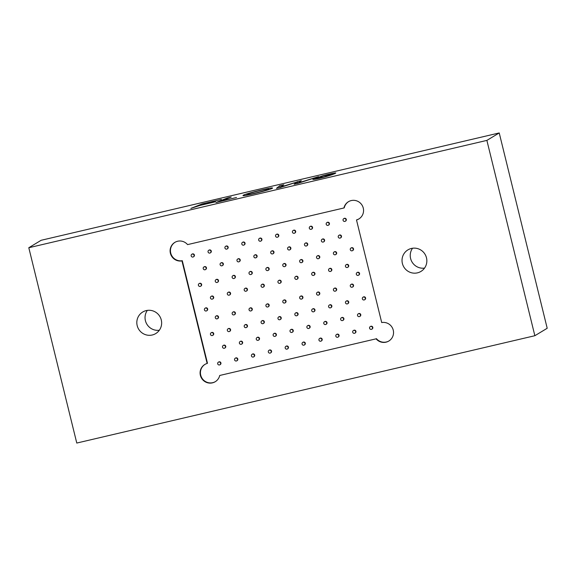 <?xml version="1.0" encoding="UTF-8"?>
<svg xmlns="http://www.w3.org/2000/svg" width="576" height="576" viewBox="0 0 576 576"><rect width="100%" height="100%" fill="white"/><g stroke="black" fill="none" stroke-linecap="round" stroke-linejoin="round"><path stroke-width="0.86" d="M236.534 197.503L216.058 202.507L227.311 198.007L231.221 197.093L221.249 201.082L236.534 197.503M313.142 179.15L322.618 175.831C328.241 174.175 336.715 172.44 335.729 173.038C335.016 173.743 331.632 174.982 325.562 176.746C318.773 178.596 314.546 179.482 312.883 179.41L313.142 179.15M499.226 132.948L41.141 240.286L28.8 247.73L76.774 443.052L534.859 335.714L547.2 328.27L499.226 132.948L486.878 140.393L28.8 247.73M296.899 182.081L280.577 187.394L276.473 188.352L279.713 185.731L283.759 184.781L280.57 187.049L301.298 180.67L298.397 182.894L318.521 176.638L298.411 183.211L294.149 184.212L296.899 182.081L297.245 183.485M243.173 195.372C243.518 194.198 272.513 186.926 272.455 188.028C274.363 188.755 243.605 196.639 242.957 195.602L243.173 195.372M199.865 205.459L190.865 208.411L202.118 203.911L221.393 199.397L204.768 203.501L201.146 204.948L215.532 201.787L199.865 205.459M534.859 335.714L486.878 140.393M207.151 363.456A10.073 9.886 -121.1 0 0 201.557 378.202A10.073 9.886 -121.1 0 0 219.715 375.473L376.085 338.832A10.073 9.886 -121.1 0 0 392.868 328.932A10.073 9.886 -121.1 0 0 381.701 322.553L356.508 219.989A10.073 9.886 -121.1 0 0 362.095 205.243A10.073 9.886 -121.1 0 0 343.937 207.972L187.574 244.613A10.073 9.886 -121.1 0 0 170.784 254.513A10.073 9.886 -121.1 0 0 181.958 260.892L207.151 363.456L207.475 363.262L182.282 260.69L181.958 260.892M152.222 335.002A12.593 12.362 58.9 0 1 142.726 312.012A12.593 12.362 58.9 0 1 159.811 316.411A12.593 12.362 58.9 0 1 152.222 335.002M417.427 272.858A12.593 12.362 58.9 0 1 407.93 249.869A12.593 12.362 58.9 0 1 425.016 254.268A12.593 12.362 58.9 0 1 417.427 272.858M424.534 268.106A12.593 12.362 58.9 0 1 412.553 248.234M159.329 330.242A12.593 12.362 58.9 0 1 147.348 310.378M204.991 364.378A10.073 9.886 -121.1 0 0 201.888 378.007A10.073 9.886 -121.1 0 0 215.395 381.622M376.085 338.832L219.715 375.473M376.409 338.638A10.073 9.886 -121.1 0 0 388.98 340.949M358.999 218.873A10.073 9.886 -121.1 0 1 356.839 219.787L356.508 219.989M348.595 201.622A10.073 9.886 -121.1 0 0 344.268 207.77L343.937 207.972M175.003 242.302A10.073 9.886 -121.1 0 0 182.282 260.69M358.553 275.22L358.884 275.026A1.512 1.483 -121.1 0 0 359.546 273.391A1.512 1.483 -121.1 0 0 357.322 272.434L356.99 272.635A1.512 1.483 58.9 0 1 359.042 273.161A1.512 1.483 58.9 0 1 358.553 275.22A1.512 1.483 58.9 0 1 356.328 274.27A1.512 1.483 58.9 0 1 356.99 272.635M206.662 310.81L206.993 310.615A1.512 1.483 -121.1 0 0 207.662 308.981A1.512 1.483 -121.1 0 0 205.43 308.023L205.099 308.225A1.512 1.483 58.9 0 1 207.331 309.182A1.512 1.483 58.9 0 1 204.61 310.284A1.512 1.483 58.9 0 1 205.099 308.225M297.079 315.612L297.41 315.41A1.512 1.483 -121.1 0 0 298.08 313.776A1.512 1.483 -121.1 0 0 295.848 312.826L295.524 313.02A1.512 1.483 58.9 0 1 297.569 313.553A1.512 1.483 58.9 0 1 297.079 315.612A1.512 1.483 58.9 0 1 294.854 314.654A1.512 1.483 58.9 0 1 295.524 313.02M304.301 345.01L304.632 344.808A1.512 1.483 -121.1 0 0 305.294 343.174A1.512 1.483 -121.1 0 0 303.07 342.223L302.738 342.418A1.512 1.483 58.9 0 1 304.79 342.943A1.512 1.483 58.9 0 1 304.301 345.01A1.512 1.483 58.9 0 1 302.076 344.052A1.512 1.483 58.9 0 1 302.738 342.418M301.91 298.922L302.234 298.728A1.512 1.483 -121.1 0 0 302.904 297.094A1.512 1.483 -121.1 0 0 300.679 296.136L300.348 296.338A1.512 1.483 58.9 0 1 302.4 296.863A1.512 1.483 58.9 0 1 301.91 298.922A1.512 1.483 58.9 0 1 299.678 297.965A1.512 1.483 58.9 0 1 300.348 296.338M313.956 311.659L314.287 311.458A1.512 1.483 -121.1 0 0 314.957 309.823A1.512 1.483 -121.1 0 0 312.725 308.873L312.401 309.067A1.512 1.483 58.9 0 1 314.446 309.593A1.512 1.483 58.9 0 1 313.956 311.659A1.512 1.483 58.9 0 1 311.731 310.702A1.512 1.483 58.9 0 1 312.401 309.067M309.125 328.32L309.456 328.118A1.512 1.483 -121.1 0 0 310.126 326.484A1.512 1.483 -121.1 0 0 307.894 325.534L307.57 325.728A1.512 1.483 58.9 0 1 309.614 326.261A1.512 1.483 58.9 0 1 309.125 328.32A1.512 1.483 58.9 0 1 306.9 327.362A1.512 1.483 58.9 0 1 307.57 325.728M321.178 341.05L321.509 340.855A1.512 1.483 -121.1 0 0 322.171 339.221A1.512 1.483 -121.1 0 0 319.946 338.263L319.615 338.465A1.512 1.483 58.9 0 1 321.667 338.99A1.512 1.483 58.9 0 1 321.178 341.05A1.512 1.483 58.9 0 1 318.953 340.099A1.512 1.483 58.9 0 1 319.615 338.465M318.787 294.97L319.111 294.768A1.512 1.483 -121.1 0 0 319.781 293.141A1.512 1.483 -121.1 0 0 317.556 292.183L317.225 292.378A1.512 1.483 58.9 0 1 319.277 292.91A1.512 1.483 58.9 0 1 318.787 294.97A1.512 1.483 58.9 0 1 316.555 294.012A1.512 1.483 58.9 0 1 317.225 292.378M330.833 307.699L331.164 307.505A1.512 1.483 -121.1 0 0 331.834 305.87A1.512 1.483 -121.1 0 0 329.602 304.913L329.278 305.114A1.512 1.483 58.9 0 1 331.322 305.64A1.512 1.483 58.9 0 1 330.833 307.699A1.512 1.483 58.9 0 1 328.608 306.749A1.512 1.483 58.9 0 1 329.278 305.114M326.002 324.367L326.333 324.166A1.512 1.483 -121.1 0 0 327.002 322.531A1.512 1.483 -121.1 0 0 324.77 321.581L324.446 321.775A1.512 1.483 58.9 0 1 326.491 322.301A1.512 1.483 58.9 0 1 326.002 324.367A1.512 1.483 58.9 0 1 323.777 323.41A1.512 1.483 58.9 0 1 324.446 321.775M338.054 337.097L338.386 336.895A1.512 1.483 -121.1 0 0 339.048 335.268A1.512 1.483 -121.1 0 0 336.823 334.31L336.492 334.512A1.512 1.483 58.9 0 1 338.544 335.038A1.512 1.483 58.9 0 1 338.054 337.097A1.512 1.483 58.9 0 1 335.83 336.139A1.512 1.483 58.9 0 1 336.492 334.512M335.664 291.017L335.988 290.815A1.512 1.483 -121.1 0 0 336.658 289.181A1.512 1.483 -121.1 0 0 334.426 288.23L334.102 288.425A1.512 1.483 58.9 0 1 336.154 288.958A1.512 1.483 58.9 0 1 335.664 291.017A1.512 1.483 58.9 0 1 333.432 290.059A1.512 1.483 58.9 0 1 334.102 288.425M347.71 303.746L348.041 303.552A1.512 1.483 -121.1 0 0 348.71 301.918A1.512 1.483 -121.1 0 0 346.478 300.96L346.154 301.162A1.512 1.483 58.9 0 1 348.199 301.687A1.512 1.483 58.9 0 1 347.71 303.746A1.512 1.483 58.9 0 1 345.485 302.789A1.512 1.483 58.9 0 1 346.154 301.162M342.878 320.407L343.21 320.213A1.512 1.483 -121.1 0 0 343.879 318.578A1.512 1.483 -121.1 0 0 341.647 317.621L341.323 317.822A1.512 1.483 58.9 0 1 343.368 318.348A1.512 1.483 58.9 0 1 342.878 320.407A1.512 1.483 58.9 0 1 340.654 319.457A1.512 1.483 58.9 0 1 341.323 317.822M354.931 333.144L355.262 332.942A1.512 1.483 -121.1 0 0 355.925 331.308A1.512 1.483 -121.1 0 0 353.7 330.358L353.369 330.552A1.512 1.483 58.9 0 1 355.421 331.085A1.512 1.483 58.9 0 1 354.931 333.144A1.512 1.483 58.9 0 1 352.706 332.186A1.512 1.483 58.9 0 1 353.369 330.552M352.541 287.057L352.865 286.862A1.512 1.483 -121.1 0 0 353.534 285.228A1.512 1.483 -121.1 0 0 351.302 284.27L350.978 284.472A1.512 1.483 58.9 0 1 353.03 284.998A1.512 1.483 58.9 0 1 352.541 287.057A1.512 1.483 58.9 0 1 350.309 286.106A1.512 1.483 58.9 0 1 350.978 284.472M364.586 299.794L364.918 299.592A1.512 1.483 -121.1 0 0 365.587 297.958A1.512 1.483 -121.1 0 0 363.355 297.007L363.031 297.202A1.512 1.483 58.9 0 1 365.076 297.734A1.512 1.483 58.9 0 1 364.586 299.794A1.512 1.483 58.9 0 1 362.362 298.836A1.512 1.483 58.9 0 1 363.031 297.202M359.755 316.454L360.086 316.26A1.512 1.483 -121.1 0 0 360.756 314.626A1.512 1.483 -121.1 0 0 358.524 313.668L358.2 313.87A1.512 1.483 58.9 0 1 360.245 314.395A1.512 1.483 58.9 0 1 359.755 316.454A1.512 1.483 58.9 0 1 357.53 315.497A1.512 1.483 58.9 0 1 358.2 313.87M371.808 329.191L372.139 328.99A1.512 1.483 -121.1 0 0 372.802 327.355A1.512 1.483 -121.1 0 0 370.577 326.405L370.246 326.599A1.512 1.483 58.9 0 1 372.298 327.125A1.512 1.483 58.9 0 1 371.808 329.191A1.512 1.483 58.9 0 1 369.583 328.234A1.512 1.483 58.9 0 1 370.246 326.599M285.034 302.875L285.358 302.681A1.512 1.483 -121.1 0 0 286.027 301.046A1.512 1.483 -121.1 0 0 283.802 300.089L283.471 300.29A1.512 1.483 58.9 0 1 285.696 301.248A1.512 1.483 58.9 0 1 282.982 302.35A1.512 1.483 58.9 0 1 283.471 300.29M280.202 319.565L280.534 319.363A1.512 1.483 -121.1 0 0 281.203 317.736A1.512 1.483 -121.1 0 0 278.971 316.778L278.647 316.98A1.512 1.483 58.9 0 1 280.872 317.93A1.512 1.483 58.9 0 1 278.158 319.039A1.512 1.483 58.9 0 1 278.647 316.98M292.248 332.273L292.579 332.071A1.512 1.483 -121.1 0 0 293.249 330.444A1.512 1.483 -121.1 0 0 291.017 329.486L290.693 329.688A1.512 1.483 58.9 0 1 292.918 330.638A1.512 1.483 58.9 0 1 290.203 331.747A1.512 1.483 58.9 0 1 290.693 329.688M287.424 348.962L287.755 348.761A1.512 1.483 -121.1 0 0 288.418 347.126A1.512 1.483 -121.1 0 0 286.193 346.176L285.862 346.37A1.512 1.483 58.9 0 1 288.094 347.328A1.512 1.483 58.9 0 1 285.372 348.43A1.512 1.483 58.9 0 1 285.862 346.37M268.157 306.835L268.481 306.634A1.512 1.483 -121.1 0 0 269.15 304.999A1.512 1.483 -121.1 0 0 266.926 304.049L266.594 304.243A1.512 1.483 58.9 0 1 268.819 305.201A1.512 1.483 58.9 0 1 266.105 306.302A1.512 1.483 58.9 0 1 266.594 304.243M263.326 323.518L263.657 323.323A1.512 1.483 -121.1 0 0 264.326 321.689A1.512 1.483 -121.1 0 0 262.094 320.731L261.77 320.933A1.512 1.483 58.9 0 1 263.995 321.89A1.512 1.483 58.9 0 1 261.281 322.992A1.512 1.483 58.9 0 1 261.77 320.933M275.371 336.226L275.702 336.031A1.512 1.483 -121.1 0 0 276.372 334.397A1.512 1.483 -121.1 0 0 274.14 333.439L273.816 333.641A1.512 1.483 58.9 0 1 276.041 334.598A1.512 1.483 58.9 0 1 273.326 335.7A1.512 1.483 58.9 0 1 273.816 333.641M270.547 352.915L270.878 352.714A1.512 1.483 -121.1 0 0 271.548 351.086A1.512 1.483 -121.1 0 0 269.316 350.129L268.985 350.33A1.512 1.483 58.9 0 1 271.217 351.281A1.512 1.483 58.9 0 1 268.495 352.39A1.512 1.483 58.9 0 1 268.985 350.33M251.28 310.788L251.604 310.586A1.512 1.483 -121.1 0 0 252.274 308.952A1.512 1.483 -121.1 0 0 250.049 308.002L249.718 308.196A1.512 1.483 58.9 0 1 251.942 309.154A1.512 1.483 58.9 0 1 249.228 310.262A1.512 1.483 58.9 0 1 249.718 308.196M246.449 327.478L246.78 327.276A1.512 1.483 -121.1 0 0 247.45 325.642A1.512 1.483 -121.1 0 0 245.218 324.691L244.894 324.886A1.512 1.483 58.9 0 1 247.118 325.843A1.512 1.483 58.9 0 1 244.404 326.945A1.512 1.483 58.9 0 1 244.894 324.886M258.494 340.186L258.826 339.984A1.512 1.483 -121.1 0 0 259.495 338.35A1.512 1.483 -121.1 0 0 257.263 337.399L256.939 337.594A1.512 1.483 58.9 0 1 259.164 338.551A1.512 1.483 58.9 0 1 256.45 339.653A1.512 1.483 58.9 0 1 256.939 337.594M253.67 356.868L254.002 356.674A1.512 1.483 -121.1 0 0 254.671 355.039A1.512 1.483 -121.1 0 0 252.439 354.082L252.115 354.283A1.512 1.483 58.9 0 1 254.34 355.234A1.512 1.483 58.9 0 1 251.618 356.342A1.512 1.483 58.9 0 1 252.115 354.283M234.403 314.741L234.727 314.539A1.512 1.483 -121.1 0 0 235.397 312.912A1.512 1.483 -121.1 0 0 233.172 311.954L232.841 312.156A1.512 1.483 58.9 0 1 235.066 313.106A1.512 1.483 58.9 0 1 232.351 314.215A1.512 1.483 58.9 0 1 232.841 312.156M229.572 331.43L229.903 331.229A1.512 1.483 -121.1 0 0 230.573 329.594A1.512 1.483 -121.1 0 0 228.341 328.644L228.017 328.838A1.512 1.483 58.9 0 1 230.242 329.796A1.512 1.483 58.9 0 1 227.527 330.898A1.512 1.483 58.9 0 1 228.017 328.838M241.618 344.138L241.949 343.937A1.512 1.483 -121.1 0 0 242.618 342.302A1.512 1.483 -121.1 0 0 240.386 341.352L240.062 341.546A1.512 1.483 58.9 0 1 242.287 342.504A1.512 1.483 58.9 0 1 239.573 343.606A1.512 1.483 58.9 0 1 240.062 341.546M236.794 360.821L237.125 360.626A1.512 1.483 -121.1 0 0 237.794 358.992A1.512 1.483 -121.1 0 0 235.562 358.042L235.238 358.236A1.512 1.483 58.9 0 1 237.463 359.194A1.512 1.483 58.9 0 1 234.749 360.295A1.512 1.483 58.9 0 1 235.238 358.236M217.526 318.694L217.85 318.499A1.512 1.483 -121.1 0 0 218.52 316.865A1.512 1.483 -121.1 0 0 216.295 315.907L215.964 316.109A1.512 1.483 58.9 0 1 218.189 317.066A1.512 1.483 58.9 0 1 215.474 318.168A1.512 1.483 58.9 0 1 215.964 316.109M212.695 335.383L213.026 335.182A1.512 1.483 -121.1 0 0 213.696 333.554A1.512 1.483 -121.1 0 0 211.464 332.597L211.14 332.798A1.512 1.483 58.9 0 1 213.365 333.749A1.512 1.483 58.9 0 1 210.65 334.858A1.512 1.483 58.9 0 1 211.14 332.798M224.741 348.091L225.072 347.89A1.512 1.483 -121.1 0 0 225.742 346.262A1.512 1.483 -121.1 0 0 223.51 345.305L223.186 345.506A1.512 1.483 58.9 0 1 225.41 346.457A1.512 1.483 58.9 0 1 222.696 347.566A1.512 1.483 58.9 0 1 223.186 345.506M219.917 364.781L220.248 364.579A1.512 1.483 -121.1 0 0 220.918 362.945A1.512 1.483 -121.1 0 0 218.686 361.994L218.362 362.189A1.512 1.483 58.9 0 1 220.586 363.146A1.512 1.483 58.9 0 1 217.872 364.248A1.512 1.483 58.9 0 1 218.362 362.189M285.012 266.465L285.343 266.27A1.512 1.483 -121.1 0 0 286.006 264.636A1.512 1.483 -121.1 0 0 283.781 263.678L283.45 263.88A1.512 1.483 58.9 0 1 285.502 264.406A1.512 1.483 58.9 0 1 285.012 266.465A1.512 1.483 58.9 0 1 282.787 265.514A1.512 1.483 58.9 0 1 283.45 263.88M277.79 237.074L278.122 236.873A1.512 1.483 -121.1 0 0 278.784 235.238A1.512 1.483 -121.1 0 0 276.559 234.288L276.228 234.482A1.512 1.483 58.9 0 1 278.28 235.015A1.512 1.483 58.9 0 1 277.79 237.074A1.512 1.483 58.9 0 1 275.566 236.117A1.512 1.483 58.9 0 1 276.228 234.482M297.065 279.202L297.389 279A1.512 1.483 -121.1 0 0 298.058 277.366A1.512 1.483 -121.1 0 0 295.834 276.415L295.502 276.61A1.512 1.483 58.9 0 1 297.554 277.142A1.512 1.483 58.9 0 1 297.065 279.202A1.512 1.483 58.9 0 1 294.833 278.244A1.512 1.483 58.9 0 1 295.502 276.61M301.889 262.512L302.22 262.318A1.512 1.483 -121.1 0 0 302.882 260.683A1.512 1.483 -121.1 0 0 300.658 259.726L300.326 259.927A1.512 1.483 58.9 0 1 302.378 260.453A1.512 1.483 58.9 0 1 301.889 262.512A1.512 1.483 58.9 0 1 299.664 261.562A1.512 1.483 58.9 0 1 300.326 259.927M289.843 249.804L290.174 249.61A1.512 1.483 -121.1 0 0 290.837 247.975A1.512 1.483 -121.1 0 0 288.612 247.018L288.281 247.219A1.512 1.483 58.9 0 1 290.333 247.745A1.512 1.483 58.9 0 1 289.843 249.804A1.512 1.483 58.9 0 1 287.618 248.854A1.512 1.483 58.9 0 1 288.281 247.219M294.667 233.114L294.998 232.92A1.512 1.483 -121.1 0 0 295.661 231.286A1.512 1.483 -121.1 0 0 293.436 230.328L293.105 230.53A1.512 1.483 58.9 0 1 295.157 231.055A1.512 1.483 58.9 0 1 294.667 233.114A1.512 1.483 58.9 0 1 292.442 232.164A1.512 1.483 58.9 0 1 293.105 230.53M313.942 275.249L314.266 275.047A1.512 1.483 -121.1 0 0 314.935 273.413A1.512 1.483 -121.1 0 0 312.71 272.462L312.379 272.657A1.512 1.483 58.9 0 1 314.431 273.19A1.512 1.483 58.9 0 1 313.942 275.249A1.512 1.483 58.9 0 1 311.71 274.291A1.512 1.483 58.9 0 1 312.379 272.657M318.766 258.559L319.097 258.358A1.512 1.483 -121.1 0 0 319.759 256.73A1.512 1.483 -121.1 0 0 317.534 255.773L317.203 255.974A1.512 1.483 58.9 0 1 319.255 256.5A1.512 1.483 58.9 0 1 318.766 258.559A1.512 1.483 58.9 0 1 316.541 257.602A1.512 1.483 58.9 0 1 317.203 255.974M306.72 245.851L307.051 245.65A1.512 1.483 -121.1 0 0 307.714 244.022A1.512 1.483 -121.1 0 0 305.489 243.065L305.158 243.259A1.512 1.483 58.9 0 1 307.21 243.792A1.512 1.483 58.9 0 1 306.72 245.851A1.512 1.483 58.9 0 1 304.495 244.894A1.512 1.483 58.9 0 1 305.158 243.259M311.544 229.162L311.875 228.967A1.512 1.483 -121.1 0 0 312.538 227.333A1.512 1.483 -121.1 0 0 310.313 226.375L309.982 226.577A1.512 1.483 58.9 0 1 312.034 227.102A1.512 1.483 58.9 0 1 311.544 229.162A1.512 1.483 58.9 0 1 309.319 228.211A1.512 1.483 58.9 0 1 309.982 226.577M330.818 271.289L331.142 271.094A1.512 1.483 -121.1 0 0 331.812 269.46A1.512 1.483 -121.1 0 0 329.587 268.502L329.256 268.704A1.512 1.483 58.9 0 1 331.308 269.23A1.512 1.483 58.9 0 1 330.818 271.289A1.512 1.483 58.9 0 1 328.586 270.338A1.512 1.483 58.9 0 1 329.256 268.704M335.642 254.606L335.974 254.405A1.512 1.483 -121.1 0 0 336.636 252.77A1.512 1.483 -121.1 0 0 334.411 251.82L334.08 252.014A1.512 1.483 58.9 0 1 336.132 252.547A1.512 1.483 58.9 0 1 335.642 254.606A1.512 1.483 58.9 0 1 333.418 253.649A1.512 1.483 58.9 0 1 334.08 252.014M323.597 241.898L323.928 241.697A1.512 1.483 -121.1 0 0 324.59 240.062A1.512 1.483 -121.1 0 0 322.366 239.112L322.034 239.306A1.512 1.483 58.9 0 1 324.086 239.839A1.512 1.483 58.9 0 1 323.597 241.898A1.512 1.483 58.9 0 1 321.372 240.941A1.512 1.483 58.9 0 1 322.034 239.306M328.421 225.209L328.752 225.007A1.512 1.483 -121.1 0 0 329.414 223.38A1.512 1.483 -121.1 0 0 327.19 222.422L326.858 222.624A1.512 1.483 58.9 0 1 328.91 223.15A1.512 1.483 58.9 0 1 328.421 225.209A1.512 1.483 58.9 0 1 326.196 224.251A1.512 1.483 58.9 0 1 326.858 222.624M347.695 267.336L348.019 267.142A1.512 1.483 -121.1 0 0 348.689 265.507A1.512 1.483 -121.1 0 0 346.464 264.55L346.133 264.751A1.512 1.483 58.9 0 1 348.185 265.277A1.512 1.483 58.9 0 1 347.695 267.336A1.512 1.483 58.9 0 1 345.463 266.386A1.512 1.483 58.9 0 1 346.133 264.751M352.519 250.646L352.85 250.452A1.512 1.483 -121.1 0 0 353.513 248.818A1.512 1.483 -121.1 0 0 351.288 247.86L350.957 248.062A1.512 1.483 58.9 0 1 353.009 248.587A1.512 1.483 58.9 0 1 352.519 250.646A1.512 1.483 58.9 0 1 350.294 249.696A1.512 1.483 58.9 0 1 350.957 248.062M340.474 237.938L340.805 237.744A1.512 1.483 -121.1 0 0 341.467 236.11A1.512 1.483 -121.1 0 0 339.242 235.152L338.911 235.354A1.512 1.483 58.9 0 1 340.963 235.879A1.512 1.483 58.9 0 1 340.474 237.938A1.512 1.483 58.9 0 1 338.249 236.988A1.512 1.483 58.9 0 1 338.911 235.354M345.298 221.256L345.629 221.054A1.512 1.483 -121.1 0 0 346.291 219.42A1.512 1.483 -121.1 0 0 344.066 218.47L343.735 218.664A1.512 1.483 58.9 0 1 345.787 219.197A1.512 1.483 58.9 0 1 345.298 221.256A1.512 1.483 58.9 0 1 343.073 220.298A1.512 1.483 58.9 0 1 343.735 218.664M280.188 283.154L280.512 282.96A1.512 1.483 -121.1 0 0 281.182 281.326A1.512 1.483 -121.1 0 0 278.957 280.368L278.626 280.57A1.512 1.483 58.9 0 1 280.85 281.52A1.512 1.483 58.9 0 1 278.136 282.629A1.512 1.483 58.9 0 1 278.626 280.57M268.135 270.425L268.466 270.223A1.512 1.483 -121.1 0 0 269.129 268.589A1.512 1.483 -121.1 0 0 266.904 267.638L266.573 267.833A1.512 1.483 58.9 0 1 268.798 268.79A1.512 1.483 58.9 0 1 266.083 269.892A1.512 1.483 58.9 0 1 266.573 267.833M272.966 253.757L273.298 253.562A1.512 1.483 -121.1 0 0 273.96 251.928A1.512 1.483 -121.1 0 0 271.735 250.97L271.404 251.172A1.512 1.483 58.9 0 1 273.629 252.13A1.512 1.483 58.9 0 1 270.914 253.231A1.512 1.483 58.9 0 1 271.404 251.172M260.914 241.027L261.245 240.826A1.512 1.483 -121.1 0 0 261.907 239.198A1.512 1.483 -121.1 0 0 259.682 238.241L259.351 238.442A1.512 1.483 58.9 0 1 261.583 239.393A1.512 1.483 58.9 0 1 258.862 240.502A1.512 1.483 58.9 0 1 259.351 238.442M263.311 287.107L263.635 286.913A1.512 1.483 -121.1 0 0 264.305 285.278A1.512 1.483 -121.1 0 0 262.08 284.321L261.749 284.522A1.512 1.483 58.9 0 1 263.974 285.48A1.512 1.483 58.9 0 1 261.259 286.582A1.512 1.483 58.9 0 1 261.749 284.522M251.258 274.378L251.59 274.176A1.512 1.483 -121.1 0 0 252.252 272.549A1.512 1.483 -121.1 0 0 250.027 271.591L249.696 271.786A1.512 1.483 58.9 0 1 251.921 272.743A1.512 1.483 58.9 0 1 249.206 273.852A1.512 1.483 58.9 0 1 249.696 271.786M256.09 257.717L256.421 257.515A1.512 1.483 -121.1 0 0 257.083 255.881A1.512 1.483 -121.1 0 0 254.858 254.93L254.527 255.125A1.512 1.483 58.9 0 1 256.752 256.082A1.512 1.483 58.9 0 1 254.038 257.184A1.512 1.483 58.9 0 1 254.527 255.125M244.037 244.98L244.368 244.786A1.512 1.483 -121.1 0 0 245.03 243.151A1.512 1.483 -121.1 0 0 242.806 242.194L242.474 242.395A1.512 1.483 58.9 0 1 244.706 243.346A1.512 1.483 58.9 0 1 241.985 244.454A1.512 1.483 58.9 0 1 242.474 242.395M246.434 291.067L246.766 290.866A1.512 1.483 -121.1 0 0 247.428 289.231A1.512 1.483 -121.1 0 0 245.203 288.281L244.872 288.475A1.512 1.483 58.9 0 1 247.097 289.433A1.512 1.483 58.9 0 1 244.382 290.534A1.512 1.483 58.9 0 1 244.872 288.475M234.382 278.33L234.713 278.136A1.512 1.483 -121.1 0 0 235.375 276.502A1.512 1.483 -121.1 0 0 233.15 275.544L232.819 275.746A1.512 1.483 58.9 0 1 235.051 276.696A1.512 1.483 58.9 0 1 232.33 277.805A1.512 1.483 58.9 0 1 232.819 275.746M239.213 261.67L239.544 261.468A1.512 1.483 -121.1 0 0 240.206 259.834A1.512 1.483 -121.1 0 0 237.982 258.883L237.65 259.078A1.512 1.483 58.9 0 1 239.882 260.035A1.512 1.483 58.9 0 1 237.161 261.144A1.512 1.483 58.9 0 1 237.65 259.078M227.16 248.933L227.491 248.738A1.512 1.483 -121.1 0 0 228.154 247.104A1.512 1.483 -121.1 0 0 225.929 246.146L225.598 246.348A1.512 1.483 58.9 0 1 227.83 247.306A1.512 1.483 58.9 0 1 225.108 248.407A1.512 1.483 58.9 0 1 225.598 246.348M229.558 295.02L229.889 294.818A1.512 1.483 -121.1 0 0 230.551 293.184A1.512 1.483 -121.1 0 0 228.326 292.234L227.995 292.428A1.512 1.483 58.9 0 1 230.22 293.386A1.512 1.483 58.9 0 1 227.506 294.487A1.512 1.483 58.9 0 1 227.995 292.428M217.505 282.283L217.836 282.089A1.512 1.483 -121.1 0 0 218.498 280.454A1.512 1.483 -121.1 0 0 216.274 279.497L215.942 279.698A1.512 1.483 58.9 0 1 218.174 280.656A1.512 1.483 58.9 0 1 215.453 281.758A1.512 1.483 58.9 0 1 215.942 279.698M222.336 265.622L222.667 265.428A1.512 1.483 -121.1 0 0 223.33 263.794A1.512 1.483 -121.1 0 0 221.105 262.836L220.774 263.038A1.512 1.483 58.9 0 1 223.006 263.988A1.512 1.483 58.9 0 1 220.284 265.097A1.512 1.483 58.9 0 1 220.774 263.038M210.283 252.893L210.614 252.691A1.512 1.483 -121.1 0 0 211.277 251.057A1.512 1.483 -121.1 0 0 209.052 250.106L208.721 250.301A1.512 1.483 58.9 0 1 210.953 251.258A1.512 1.483 58.9 0 1 208.231 252.36A1.512 1.483 58.9 0 1 208.721 250.301M212.681 298.973L213.012 298.771A1.512 1.483 -121.1 0 0 213.674 297.144A1.512 1.483 -121.1 0 0 211.45 296.186L211.118 296.388A1.512 1.483 58.9 0 1 213.343 297.338A1.512 1.483 58.9 0 1 210.629 298.447A1.512 1.483 58.9 0 1 211.118 296.388M200.628 286.243L200.959 286.042A1.512 1.483 -121.1 0 0 201.622 284.407A1.512 1.483 -121.1 0 0 199.397 283.457L199.066 283.651A1.512 1.483 58.9 0 1 201.298 284.609A1.512 1.483 58.9 0 1 198.576 285.71A1.512 1.483 58.9 0 1 199.066 283.651M205.459 269.575L205.79 269.381A1.512 1.483 -121.1 0 0 206.453 267.746A1.512 1.483 -121.1 0 0 204.228 266.789L203.897 266.99A1.512 1.483 58.9 0 1 206.129 267.948A1.512 1.483 58.9 0 1 203.407 269.05A1.512 1.483 58.9 0 1 203.897 266.99M193.406 256.846L193.738 256.644A1.512 1.483 -121.1 0 0 194.4 255.017A1.512 1.483 -121.1 0 0 192.175 254.059L191.844 254.254A1.512 1.483 58.9 0 1 194.076 255.211A1.512 1.483 58.9 0 1 191.354 256.32A1.512 1.483 58.9 0 1 191.844 254.254M316.462 178.43L324.245 176.89L332.33 173.822L322.891 175.997L316.462 178.43M279.526 187.639L280.073 187.193L279.713 185.731M280.073 187.193L280.577 187.078M297.187 183.226L297.634 183.082L297.274 181.613M297.634 183.082L298.404 182.902M246.967 194.501L246.802 194.674C248.105 195.3 270.403 189.389 268.61 188.957C268.661 188.114 246.643 193.745 246.967 194.501M227.455 198.598L227.311 198.007M202.262 204.502L202.118 203.911M316.368 178.992L316.274 178.61M332.51 174.542L332.33 173.822M246.931 195.185L246.816 194.695M268.783 189.626L268.618 188.957"/></g></svg>
